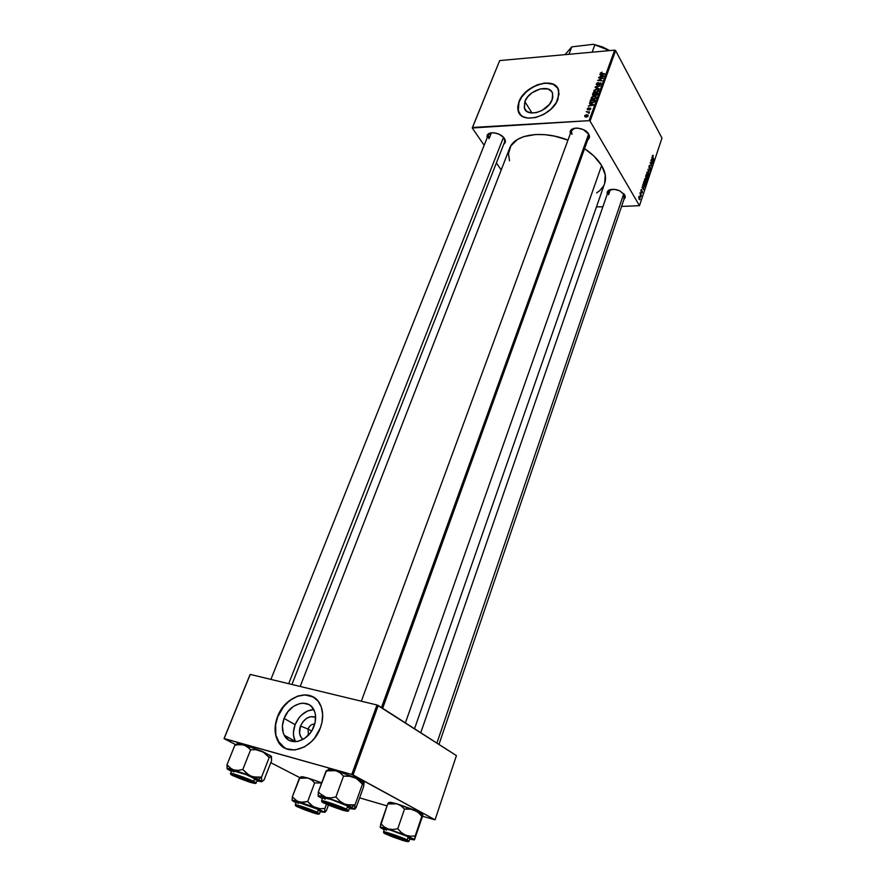 <?xml version="1.0" encoding="UTF-8"?>
<svg xmlns="http://www.w3.org/2000/svg" width="886" height="886" viewBox="0 0 886 886"><rect width="100%" height="100%" fill="white"/><g stroke="black" fill="none" stroke-linecap="round" stroke-linejoin="round"><path stroke-width="1.33" d="M524.833 101.613L532.032 113.043L524.833 101.613L527.679 96.873L532.143 92.709L540.36 88.866L547.969 88.977L551.413 91.291L552.41 93.03L552.786 97.327L552.133 99.719C548.168 111.802 526.339 118.004 524.302 107.793L524.833 101.613C528.853 89.663 550.56 83.395 552.642 93.75L552.133 99.719L549.276 104.537L542.066 110.44L536.395 112.622L531.057 112.954L526.871 111.426L524.457 108.269L524.833 101.613M519.041 102.023L518.266 110.916L519.351 113.364L517.878 108.613L519.041 102.023C524.313 86.562 551.635 76.65 557.759 88.257L553.562 84.535L548.799 83.229L543.184 83.428L537.193 85.089L531.323 88.068L526.062 92.122L521.843 96.906L519.041 102.023M557.992 99.099C552.332 116.431 521.046 125.303 518.144 110.728L518.908 101.824L521.721 96.707L527.591 90.472L537.071 84.89L545.001 82.985L553.44 84.336L557.737 88.212L559.077 94.016L556.297 102.599L550.893 109.222L543.539 114.504L535.399 117.617L527.757 118.082L523.05 116.664L520.647 114.925L517.945 109.919L517.745 106.841L518.908 101.824C524.678 84.757 555.721 75.753 558.723 90.616L557.992 99.099M504.732 141.66L504.034 137.961L504.732 141.638M504.411 138.493C505.917 140.929 505.696 142.812 503.746 144.163L505.341 142.004L505.064 139.711L503.447 137.286L499.073 134.218L493.735 132.734L490.556 132.911L487.566 134.838L487.289 137.452C485.041 130.729 500.247 131.604 504.411 138.493M588.758 137.075L588.681 134.096C589.965 136.455 589.666 138.349 587.783 139.778L589.478 136.61L588.215 133.531L588.769 137.053M624.696 197.224L624.231 194.311L623.855 199.704L625.35 197.113L624.231 194.311L624.708 197.213M608.593 194.676L610.332 189.626L608.593 194.676L608.084 191.697L610.853 189.449C608.04 190.457 607.287 192.196 608.593 194.676M489.039 138.725L491.409 132.756L489.039 138.725L488.286 134.949L491.309 132.778C488.042 133.753 487.278 135.735 489.039 138.725M405.389 722.887L601.638 165.527C597.95 159.436 592.269 153.81 584.583 148.638L593.963 156.091L601.638 165.527L405.389 722.887M509.516 160.798L508.486 153.732L510.912 145.78L517.391 139.523L523.737 136.621L535.753 134.495L544.956 134.672L554.68 136.156L567.959 140.121C542.077 129.81 514.234 134.295 509.55 148.494L300.188 686.462M308.04 729.023L308.472 735.092L308.04 729.023L311.595 731.05L308.04 729.023C309.568 725.667 311.794 723.995 314.74 723.995C311.794 723.995 309.568 725.667 308.04 729.023L300.476 726.077L308.04 729.023M303.067 739.389C299.402 736.366 298.538 731.925 300.476 726.077L302.923 721.758L306.412 718.468L310.421 716.708L315.626 717.184C309.325 715.412 304.275 718.38 300.476 726.077L299.534 733.054L300.863 737.019L303.067 739.389M295.093 724.659C292.823 730.884 292.901 736.443 295.326 741.338L293.587 735.657L293.465 732.069L295.093 724.659L284.085 718.424L295.093 724.659C299.258 715.334 305.482 710.306 313.744 709.564L307.542 710.971L301.528 715.024L298.947 717.87L295.093 724.659M313.998 726.221C308.793 741.405 289.7 747.053 284.218 735.236C281.803 730.308 281.759 724.704 284.085 718.424L287.994 711.558L293.543 706.33L299.911 703.506L303.112 703.152L308.937 704.603L311.34 706.375L314.674 711.679L315.46 715.013L315.128 722.433L312.293 729.876L310.067 733.231L304.407 738.57L297.917 741.394L294.673 741.715L288.825 740.131L284.55 735.834L283.221 732.866L282.401 725.889L284.085 718.424C289.412 703.351 308.45 697.769 313.91 709.874C316.169 714.648 316.191 720.096 313.998 726.221M277.761 716.774C274.394 725.811 274.472 733.885 277.971 740.984L284.915 748.138L279.611 743.542L275.845 735.07L275.612 724.77L277.761 716.774C283.874 700.206 302.503 690.072 313.788 697.337L309.247 695.488L304.895 694.978L298.017 696.152L293.465 698.19L289.113 701.125L283.343 706.995L277.761 716.774M320.378 727.827C312.957 749.589 285.602 757.707 277.761 740.873C274.261 733.774 274.184 725.7 277.551 716.652L281.482 709.154L288.914 701.003L297.818 696.031L304.695 694.857L313.024 696.894L317.963 701.003L321.275 706.973L322.659 714.304L321.983 722.378L320.378 727.827L314.74 737.905L310.908 742.125L304.33 746.964L294.916 749.988L286.156 748.725L280.84 745.093L278.149 741.56L276.255 737.307L275.07 729.942L275.9 721.968L277.551 716.652C285.214 695.122 312.459 687.137 320.256 704.569C323.445 711.358 323.49 719.111 320.378 727.827M596.477 206.881L602.868 206.759L596.477 206.881M621.573 206.427L639.482 205.674L590.065 121.127L615.615 50.624L661.975 138.094L639.482 205.674L590.065 121.127L589.068 120.651L614.651 50.148L499.693 60.569L472.515 127.462L589.068 120.651L472.227 127.983L499.693 60.569L472.227 127.983L484.166 145.271L472.227 127.983L499.693 60.569L614.651 50.148L589.068 120.651L590.065 121.127L615.615 50.624L614.651 50.148L615.615 50.624L661.975 138.094L639.482 205.674L621.573 206.427M501.21 169.935L496.381 162.946L501.21 169.935M593.421 99.354L591.471 98.789L591.571 97.227L593.72 96.131L595.824 96.541L595.935 98.08L594.207 99.232L596.101 97.748L595.824 96.541L593.908 96.12L591.305 97.704L592.169 99.221L591.305 97.704L591.25 98.379L593.421 99.354M590.386 103.895L589.434 102.986L593.531 104.637L588.304 106.076L589.832 105.401L590.386 103.895L589.832 105.401L588.304 106.076L593.343 105.179L593.531 104.637L589.434 102.986L590.386 103.895M600.298 73.084L602.081 72.154L600.941 73.438L604.75 73.782L600.453 73.782L600.298 73.084L601.262 73.992L604.584 74.225L600.83 73.283L602.081 72.154L600.298 73.084L600.752 73.903L600.298 73.084M597.23 85.222L596.212 84.513L597.098 82.996L598.393 82.608L596.954 83.782L597.253 84.801L599.612 83.062L601.085 83.151L599.844 85.156L599.169 85.289L600.486 84.148L600.132 83.317L597.23 85.222L600.132 83.317L600.553 83.993L599.169 85.289L601.107 83.96L600.254 82.896L597.341 84.801L596.854 84.015L598.393 82.608L596.3 84.026L596.898 84.668M599.257 88.877L595.126 87.404L595.326 86.85L600.365 85.853L595.89 87.149L599.257 88.877L595.89 87.149L600.365 85.853L595.326 86.85L595.126 87.404L599.257 88.877M595.979 92.354L594.019 91.812L594.118 90.25L596.267 89.154L598.371 89.564L598.482 91.081L596.754 92.233L598.637 90.749L598.371 89.564L596.455 89.143L593.853 90.726L594.705 92.222L593.853 90.726L593.808 91.391L595.979 92.354M593.609 95.555L592.501 94.924L593.166 92.764L597.718 93.13L596.433 95.278L593.609 95.555L597.031 94.802L597.718 93.13L593.166 92.764L592.557 94.448L593.166 95.522L592.512 94.979L593.609 95.555M600.83 75.244L599.888 74.38L603.975 75.919L598.781 77.392L600.298 76.717L600.83 75.244L600.298 76.717L598.781 77.392L603.776 76.451L603.975 75.919L599.888 74.38L600.83 75.244M601.229 78.477L598.626 77.824L603.156 78.156L598.493 80.117L602.192 80.825L597.651 80.482L602.314 78.522L597.651 80.482L602.192 80.825L598.493 80.117L603.156 78.156L598.626 77.824L601.229 78.477M587.219 108.889L588.426 107.815L587.916 109.432L590.552 108.125L590.619 109.211L589.434 109.975L590.187 108.513L587.939 109.864L587.219 108.889L587.85 109.864L590.01 108.491L589.323 109.986L590.807 108.435L590.098 108.048L587.961 109.432L588.791 107.76L587.219 108.889L587.783 109.875L587.219 108.889M590.032 101.68L590.619 99.753L595.17 100.14L593.188 102.643L591.272 102.754L590.032 101.68L592.28 102.798L594.528 101.746L595.17 100.14L590.619 99.753L590.165 101.004L591.139 102.721L590.165 101.004L590.453 102.411L590.032 101.68M586.355 117.052L584.804 116.609L584.959 115.346L588.027 115.014L588.094 116.155L586.897 116.974L588.26 115.379L586.477 114.659L584.694 115.8L586.355 117.052M587.429 112.223L586.277 111.647L589.589 111.946L588.747 112.323L589.035 113.308L587.429 112.223L589.035 113.308L588.747 112.323L589.589 111.946L586.277 111.647L587.429 112.223M644.631 179.227L644.687 181.885L645.717 183.435L646.448 180.988L645.717 178.972L644.82 178.828L645.074 182.815L645.927 183.402L646.459 181.132L645.03 178.64L644.631 179.227L645.717 179.603L646.215 181.22L645.839 182.837L644.886 182.438L644.532 179.636L645.119 179.216L645.861 179.194L646.226 181.851L645.805 182.848L645.097 182.162L645.141 179.205M642.804 184.82L642.638 187.611L641.962 187.323L643.934 189.881L642.948 184.354L642.638 187.611L641.962 187.323L643.934 189.881L642.804 184.82M645.706 176.137L646.769 179.924L647.777 178.341L646.237 174.52L645.861 178.274L647.068 180.024L647.777 178.341L646.237 174.52L645.706 176.137M647.965 169.348L649.139 174.254L648.286 169.603L650.102 171.352L647.965 169.348L649.139 174.254L648.286 169.603L650.102 171.352L647.965 169.348M653.215 155.393L652.473 156.49L653.824 160.189L652.694 156.29L653.292 155.548L652.583 155.427L653.215 155.393L652.561 155.504L652.716 157.376L653.968 159.768L652.893 157.043L653.215 155.393M650.911 160.543L652.207 163.777L650.191 162.692L651.719 166.524L650.557 162.869L652.572 163.965L651.055 160.122L652.207 163.777L650.191 162.692L651.719 166.524L650.557 162.869L652.572 163.965L650.911 160.543M652.007 157.254L651.852 160.023L651.188 159.713L653.115 162.326L652.162 156.8L651.852 160.023L651.188 159.713L653.115 162.326L652.007 157.254M649.039 166.047L649.216 168.373L650.59 168.24L649.792 169.769L650.313 170.178L650.734 167.819L649.294 167.864L649.228 166.446L650.047 165.881L649.128 165.804L649.128 168.24L650.512 168.063L649.837 169.846L650.734 169.58L650.645 167.631L649.25 167.786L650.047 165.881L649.427 165.405L649.039 166.047M646.88 172.504L646.935 175.151L647.954 176.724L648.663 174.143L647.81 172.083L646.99 172.227L647.312 176.093L648.164 176.679L648.696 174.431L647.278 171.928L646.88 172.504L647.954 172.892L648.452 174.52L648.087 176.126L647.134 175.716L647.356 172.504M641.818 189.748L641.287 189.515L640.899 190.844L641.22 191.819L642.117 191.52L641.918 193.115L642.328 191.276L641.11 190.756L641.818 189.748L641.121 189.759L641.818 189.748L641.032 189.992L641.076 191.653L641.996 191.387L641.586 192.86L642.295 192.583L642.228 191.055L641.198 191.199L641.818 189.748M643.59 182.45L643.613 185.252L644.764 186.791L645.54 185.063L643.989 181.242L643.413 183.18L644 186.204L644.775 186.78L645.54 185.063L643.989 181.242L643.59 182.45M638.817 196.637L639.747 199.76L640.035 197.412L639.47 196.249L638.817 196.637L639.758 199.749L639.67 196.526L638.817 196.637M640.024 193.115L640.855 196.703L641.309 195.452L640.168 192.683L640.855 196.703L641.309 195.452L640.024 193.115M359.616 797.865L387.027 805.872L359.616 797.865M422.544 816.261L435.059 819.816L353.06 774.94L378.244 705.477L456.423 755.614L435.059 819.816L351.786 774.442L376.993 704.979L250.217 674.412L224.158 738.547L351.786 774.442L224.025 738.636L250.073 674.556L224.025 738.636L235.621 744.605L224.025 738.636L250.217 674.412L376.993 704.979L351.786 774.442L353.06 774.94L378.244 705.477L376.993 704.979L456.423 755.614L435.059 819.816L422.544 816.261M301.329 776.723L307.929 778.019L302.713 776.767L299.291 778.417L303.71 777.609L307.929 778.019L311.617 779.902L314.652 782.892L307.697 801.498L301.052 802.24L297.043 801.022L292.314 796.846L299.291 778.417L300.886 776.967L299.911 777.675L270.784 762.691L299.911 777.675L292.314 796.846L292.214 800.534M414.537 728.746L604.629 183.48C606.445 178.053 605.448 172.072 601.638 165.527L605.26 174.941L604.617 183.513M607.231 194.178L607.209 192.018L608.56 190.357L614.408 189.316L619.735 190.811L624.685 194.876L619.447 190.678L616.257 189.626C609.767 188.707 606.755 190.224 607.231 194.178M570.407 133.476L570.385 131.349L571.714 129.434L574.305 128.282L577.75 128.093L583.353 129.633L588.681 134.096C584.738 126.643 567.871 126.133 570.407 133.476M603.477 186.049L599.9 190.512L596.632 192.949M571.979 134.373L571.404 130.774L574.936 128.16C571.392 129.223 570.407 131.294 571.979 134.373M587.728 132.811L588.215 133.531L587.728 132.811M651.886 163.988L652.572 163.965L651.886 163.988M650.966 163.268L651.62 163.234L650.966 163.268M651.642 163.799L652.207 163.777L651.642 163.799M652.45 159.203L653.026 161.673L651.664 160.355L652.45 159.203L653.026 161.673L652.074 160.333L652.45 159.203M649.084 165.915L650.047 165.881L649.084 165.915M649.837 167.653L650.645 167.631L649.837 167.653M649.017 167.986L650.302 167.941L649.017 167.986M649.194 168.351L649.881 168.329L649.194 168.351M647.611 172.504L648.452 174.52L647.921 176.148L646.979 174.066L647.622 172.504M647.079 179.382L646.459 179.304L646.979 177.134L647.456 178.319L646.791 179.337L646.647 177.134L647.456 178.319L647.079 179.382M646.282 175.395L646.248 178.042L645.595 176.613L646.282 175.395L646.215 178.053L646.282 175.395M641.099 189.803L641.841 189.792L641.099 189.803M641.652 191.066L642.228 191.055L641.652 191.066M641.032 191.553L641.763 191.531L641.032 191.553M643.546 189.382L644.1 189.371L643.546 189.382M643.247 186.769L643.845 189.227L642.428 187.932L643.247 186.769L643.845 189.227L642.871 187.921L643.247 186.769M645.207 185.074L644.698 186.226L643.812 185.816L644.033 182.117L645.218 185.041L645.207 186.071L644.067 185.639L643.701 182.128L645.218 185.041M644.255 186.569L645.008 186.547L644.255 186.569M638.85 196.537L639.67 196.526L638.85 196.537M639.16 199.328L640.057 199.306L639.16 199.328M639.548 196.98L639.736 199.239L638.972 198.94L638.74 196.925L639.747 197.39L639.692 199.261L638.928 197.7L639.548 196.98M593.498 93.351L593.166 92.764L593.498 93.351M595.602 93.418L597.352 94.126L597.02 93.528L597.042 94.791L596.754 94.281L596.09 95.4L595.248 94.747L595.602 93.418L595.691 95.023L597.02 93.528L595.602 93.418M593.542 93.251L595.071 93.373L595.381 95.455L594.739 94.304L593.985 95.489L593.122 94.78L593.542 93.251L593.188 94.924L594.351 94.913L595.071 93.373L593.542 93.251M598.726 90.195L598.371 89.564L598.726 90.195M596.267 89.575L597.873 89.929L598.36 91.258L596.4 92.299L594.373 91.169L596.267 89.575L594.351 91.037L595.458 91.889L597.552 91.435L598.017 90.095L596.267 89.575M595.769 87.636L595.326 86.85L595.769 87.636M596.256 87.814L595.89 87.149L596.256 87.814M597.12 88.113L596.732 87.426L597.12 88.113M600.996 84.214L600.608 83.583M600.254 75.033L599.888 74.38L600.254 75.033M601.306 75.443L603.554 76.495L601.073 76.96L601.306 75.443L600.874 76.617L603.377 76.163L601.306 75.443M590.685 109.078L590.098 108.048L590.685 109.078M589.832 103.684L589.434 102.986L589.832 103.684M590.862 104.105L593.122 105.212L590.63 105.656L590.862 104.105L590.419 105.301L592.933 104.88L590.862 104.105M590.951 100.339L590.619 99.753L590.951 100.339M592.147 102.366L590.641 101.657L590.984 100.251L594.805 101.137L594.473 100.539L594.174 102.123L592.468 102.366L593.742 101.956L594.473 100.539L590.984 100.251L590.707 101.812L592.103 102.366M596.178 97.172L595.824 96.541L596.178 97.172M593.72 96.552L595.337 96.917L595.813 98.246L593.864 99.298L591.826 98.158L593.72 96.552L591.804 98.025L592.911 98.889L595.015 98.435L595.481 97.083L593.72 96.552M586.366 115.091L587.983 116.31L586.753 117.007L585.114 116.055L586.366 115.091L585.292 116.321L587.695 116.088L586.366 115.091M589.201 113.12L588.747 112.323L589.201 113.12M330.168 769.38L326.026 771.174L318.373 791.818L326.668 770.355L326.026 771.174L331.032 770.255L335.827 770.698L330.168 769.38L328.263 770.189M346.991 804.776L351.554 807.179L355.009 804.887L349.638 805.152L344.399 803.956L339.792 801.099L335.905 797.001L343.524 776.136L348.896 775.937L356.46 778.417L362.463 784.11L355.009 804.887L346.991 804.776M325.217 803.513L323.335 802.007L328.274 803.093L345.717 809.915C351.842 813.315 332.494 807.257 325.217 803.513C322.759 802.262 322.504 801.786 324.442 802.107C330.766 803.657 337.544 806.094 344.743 809.394L346.492 810.867L341.498 809.738L325.217 803.513M322.737 797.633L331.01 799.46L347.655 806.005L349.915 807.6L347.655 806.005L346.47 809.272C345.252 808.032 321.12 799.261 321.552 800.866C321.241 799.56 339.914 805.85 346.47 809.272L347.655 806.005C341.11 802.561 322.449 796.292 322.737 797.633L321.552 800.866L324.176 803.203C320.145 801.298 321.264 801.132 327.543 802.727L345.806 809.715L346.47 809.272L348.741 810.845L346.47 809.272L345.806 809.715L332.272 804.266L321.873 801.686M324.077 803.148L342.206 810.092L347.744 811.332L345.806 809.715C349.748 811.598 348.552 811.72 342.206 810.092L324.176 803.203M328.185 769.314L337.887 771.296L354.09 777.177L358.642 780.045L362.463 784.11L364.046 782.604L363.526 786.934L356.194 807.412L354.777 809.239L355.009 804.887L362.463 784.11L364.013 782.87M327.477 770.798L335.827 770.698L340.036 772.791L343.524 776.136L351.532 776.346L359.716 779.735L364.035 782.571L354.09 777.177L335.827 770.698L340.036 772.791L343.524 776.136L335.905 797.001L330.821 797.898L325.993 797.389L344.399 803.956L354.777 809.239L356.194 807.412L363.526 786.934L364.102 783.18M318.373 791.818L318.118 796.049L318.373 791.818L320.001 793.623L318.373 791.818M318.163 796.137L322.36 798.651L318.384 795.761L325.993 797.389L320.001 793.623L323.789 796.481L344.399 803.956L339.792 801.099L335.905 797.001L330.821 797.898L325.993 797.389C320.411 795.761 317.797 795.34 318.163 796.137L318.462 796.27M354.544 809.139L349.538 808.641L354.544 809.139L355.009 804.887L351.554 807.179L354.544 809.139M322.737 797.688L325.129 799.283M347.6 807.456L349.649 807.733M325.395 802.306L326.314 802.794M361.466 782.892L363.16 783.069M343.823 809.25L344.421 810.181L339.482 808.929L325.804 803.48C320.3 800.435 338.596 806.282 343.823 809.25C345.263 810.059 345.263 810.336 343.834 810.103C337.965 808.63 332.062 806.481 326.103 803.646L325.406 802.683L330.323 803.923L343.823 809.25M381.478 707.549L588.581 134.24L381.478 707.549M249.863 780.721L237.825 776.147L234.325 775.228L233.616 775.294L234.358 775.881C230.061 773.489 243.163 777.565 249.863 780.721C252.709 782.061 253.307 782.593 251.657 782.338L234.325 775.87L248.324 781.441L252.588 782.327L249.863 780.721M288.692 683.693L503.492 137.33L288.692 683.693M237.193 743.897L237.614 744.462M253.64 776.944L258.291 779.326L261.547 777.144L256.242 777.332L251.103 776.147L246.596 773.389L242.819 769.48L250.627 749.811L255.932 749.678L263.352 752.103L269.189 757.552L261.547 777.144L253.64 776.944M234.325 776.169L232.42 774.541L238.013 776.025L253.462 782.26C258.756 785.24 241.612 779.769 234.325 776.169C231.634 774.84 231.191 774.331 233.007 774.619C238.6 776.025 244.924 778.307 251.978 781.474L254.216 783.047L249.974 782.139L234.325 776.169M233.295 775.837L233.383 775.881C229.252 773.976 229.917 773.711 235.388 775.073L252.931 781.762L253.562 781.352C251.934 780.09 230.183 772.071 230.382 773.434C230.127 772.293 246.873 778.008 253.562 781.352L254.769 778.273C248.091 774.918 231.357 769.214 231.611 770.377L230.692 774.165M236.916 743.996L234.812 745.325L239.43 744.406L245.677 745.325L263.076 751.771L271.47 756.345L271.581 760.631L264.061 779.957L261.713 781.363L261.547 777.144L269.189 757.552L271.083 756.135L271.581 760.631L264.061 779.957L261.702 781.773L257.073 780.954L261.713 781.363L261.547 777.144L258.291 779.326L261.713 781.363L248.756 774.951L242.819 769.48L238.135 770.366L233.738 769.945L229.983 767.94L226.982 764.795L227.193 768.804L235.632 770.521L251.103 776.147L231.755 769.126L226.982 764.795L234.812 745.325L226.982 764.795L227.071 768.483M237.304 743.686L245.787 745.569L250.627 749.811L242.819 769.48L238.135 770.366L233.738 769.945C228.721 768.483 226.606 768.195 227.381 769.081L231.246 771.296L227.193 768.804M257.328 780.112L246.12 774.608L231.611 770.377M231.645 770.532L233.948 771.961M254.614 779.691L255.711 779.946M255.511 783.445L257.438 780.023L254.769 778.273L253.562 781.352L256.242 783.08L253.562 781.352L252.931 781.762L237.459 775.715L232.243 774.231L230.759 774.098L231.168 774.685L248.656 781.851L255.412 783.501L252.931 781.762C256.995 783.656 256.242 783.888 250.705 782.493L233.383 775.881M271.47 756.345L261.038 750.907L265.479 753.665L269.189 757.552L271.47 756.345M249.176 748.149L250.627 749.811L255.932 749.678L261.038 750.907L243.794 744.783L249.176 748.149M243.794 744.783L239.154 743.697L237.005 744.772L243.794 744.783M236.318 744.14L234.812 745.325L237.005 744.772M403.617 839.186L403.429 839.319C405.6 840.371 405.976 840.781 404.537 840.559L388.755 835.033L404.193 840.493L405.378 840.471L404.415 839.806L397.161 836.749L388.921 834.058L386.772 833.726L388.755 835.033L387.392 834.346C383.007 831.943 397.349 836.384 403.429 839.319L403.617 839.186M623.799 193.691L436.898 743.099L623.799 193.691M390.726 802.339L388.899 802.594L396.994 803.835L390.726 802.339L387.736 803.945L388.755 802.483L387.625 804.167L392.387 803.347L396.994 803.835L401.081 805.872L404.503 809.084L411.791 809.184L422.81 814.577L420.485 812.883L421.825 816.338L422.832 814.666L422.6 816.006L414.493 839.729L415.213 835.93L410.329 836.24L405.544 835.177L401.325 832.552L397.759 828.753L392.919 829.54L388.278 828.997L384.203 826.893L380.836 823.637L380.238 827.48L386.451 828.454L403.495 834.357L413.751 839.064L414.393 839.695L413.862 839.906L409.72 839.086L414.393 839.695L422.7 814.865M387.736 803.945L396.994 803.835L401.081 805.872L404.503 809.084L409.398 808.84L414.139 809.926L418.314 812.562L421.825 816.338L420.485 812.883L396.994 803.835L414.139 809.926L418.314 812.562L421.825 816.338L415.213 835.93L410.329 836.24L405.544 835.177L401.325 832.552L397.759 828.753L404.503 809.084L397.759 828.753L392.919 829.54L388.278 828.997L384.203 826.893L380.836 823.637L387.625 804.167L380.205 826.992L384.258 829.85L380.227 827.469C380.194 826.871 382.885 827.38 388.278 828.997L405.544 835.177L414.493 839.729L422.832 814.666M386.684 834.291C384.712 833.283 384.502 832.895 386.052 833.15C392.133 834.645 398.622 836.949 405.522 840.072L406.785 841.257L401.79 840.05L386.684 834.291L385.299 833.062L390.239 834.247L406.286 840.482C411.724 843.483 393.041 837.569 386.684 834.291L386.684 834.291M410.03 838.189L408.213 836.905L410.03 838.178L408.989 841.246L407.172 839.983L406.541 840.393C410.03 842.054 408.656 842.043 402.399 840.36L385.676 833.981L405.91 841.346L408.291 841.622L407.582 840.958L398.933 837.159L386.108 832.951L383.837 832.718L385.676 833.981C382.099 832.297 383.416 832.275 389.618 833.925L406.541 840.393L407.172 839.983L408.989 841.246L408.291 841.611M383.826 832.729L383.505 831.998C383.173 830.802 401.347 836.938 407.172 839.983C406.342 838.953 382.907 830.503 383.505 831.998L384.568 828.953C384.236 827.734 402.41 833.837 408.213 836.905L407.172 839.983L408.213 836.905L406.707 836.185L390.593 830.171L384.889 828.831L386.484 830.271M408.811 838.2L409.653 838.289M315.228 812.24L315.305 813.126L298.637 806.515L312.791 811.332L316.025 813.16L311.396 812.052L298.87 807.068C294.606 804.687 310.333 809.848 315.006 812.373L315.228 812.24M292.103 800.158L292.314 796.846L297.043 801.022L315.316 807.678L324.641 812.263L324.863 808.497L320.034 808.73L315.316 807.678L324.907 812.351L326.347 810.701L328.396 805.108L326.347 810.701L324.641 812.263L324.863 808.497L326.425 804.255L324.863 808.497L320.034 808.73L313.168 806.581L307.697 801.498L303.222 802.284L298.97 801.83C294.086 800.368 291.859 799.98 292.291 800.667L296.035 802.794L292.203 800.446L295.858 800.933L315.316 807.678L311.174 805.141L307.697 801.498L314.652 782.892L321.64 783.014L314.652 782.892L311.617 779.902L307.929 778.019L321.718 782.803L307.929 778.019L299.745 778.296M298.648 807.235C296.456 806.16 296.101 805.739 297.585 805.972C302.979 807.323 309.048 809.494 315.781 812.506L317.52 813.791L313.212 812.783L297.618 806.714L296.677 806.027L297.342 805.939L302.868 807.467L316.978 813.126C321.718 815.784 305.083 810.424 298.648 807.235L298.648 807.235M317.664 813.647L318.572 813.835L317.664 813.647M320.544 810.867L318.384 809.483L320.544 810.912L319.481 813.802L317.31 812.396L316.723 812.783C320.322 814.455 319.37 814.555 313.854 813.093L297.729 806.958L316.978 813.968L318.805 814.09L317.841 813.37L309.148 809.616L297.286 805.706L295.547 805.618L297.729 806.958C294.052 805.263 294.938 805.141 300.409 806.57L316.723 812.783L317.31 812.396L319.481 813.802L318.805 814.134M296.345 801.985C296.057 800.911 312.404 806.47 318.384 809.483L317.31 812.396L318.384 809.483L297.109 801.919L296.345 801.985L295.26 804.876C294.96 803.823 311.318 809.394 317.31 812.396C316.069 811.321 294.894 803.591 295.26 804.876L295.547 805.562M324.641 812.263L320.245 811.731L324.641 812.263M318.639 810.745L320.355 811M296.345 802.052L298.56 803.425M302.713 776.767L301.461 777.41M568.945 54.29L571.769 46.869L593.498 44.3L594.927 44.699L592.136 52.196L594.927 44.699L609.579 50.613L593.498 44.3L602.569 46.958L609.723 50.602L593.498 44.3L571.769 46.869L565.046 54.644L571.769 46.869L568.945 54.29M526.339 111.016L524.302 107.793M625.151 195.884L438.98 744.428M589.312 135.536L382.663 708.302M505.264 140.298L291.937 684.468M308.693 734.848L308.118 734.527M295.326 741.338L284.218 735.236M488.828 133.587L270.906 679.396M593.221 94.957L593.554 95.555M598.116 90.317L598.515 91.025M594.561 91.502L595.015 92.31M600.885 73.394L601.206 73.981M590.818 101.956L591.272 102.754M595.58 97.305L595.979 98.014M592.025 98.501L592.479 99.31M585.258 116.287L585.69 117.03M349.915 807.6L347.988 811.244M362.374 781.197L363.138 783.091M361.333 701.203L571.415 130.751M270.175 755.315L270.562 756.301M608.095 191.686L420.75 732.733M422.268 815.375L421.448 813.448"/></g></svg>
